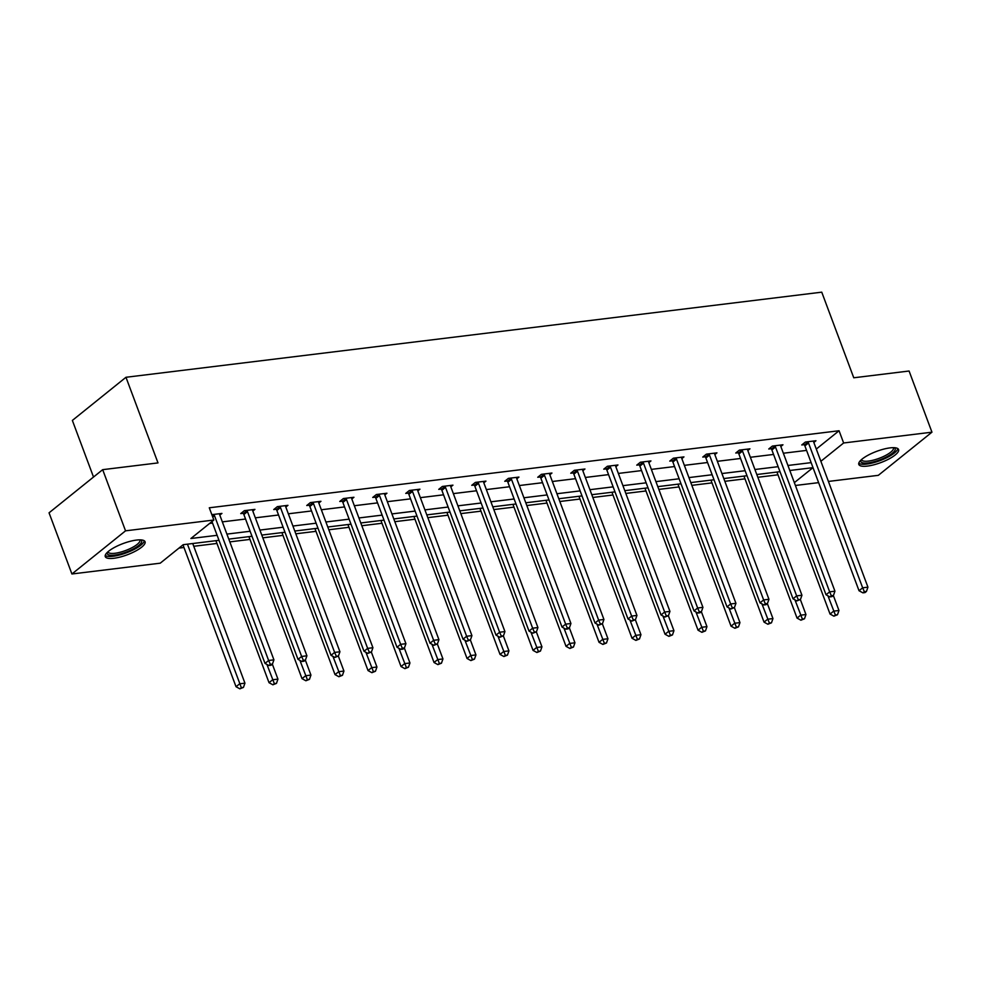 <?xml version="1.0" encoding="UTF-8"?>
<svg xmlns="http://www.w3.org/2000/svg" width="981" height="981" viewBox="0 0 981 981"><rect width="100%" height="100%" fill="white"/><g stroke="black" fill="none" stroke-linecap="round" stroke-linejoin="round"><path stroke-width="1.47" d="M136.469 540.077A21.239 5.996 -20.5 0 1 145.065 541.733A21.239 5.996 -20.5 0 1 135.415 551.15A21.239 5.996 -20.5 0 1 113.87 558.275A21.239 5.996 -20.5 0 1 105.274 556.607A21.239 5.996 -20.5 0 1 114.924 547.19A21.239 5.996 -20.5 0 1 136.469 540.077M890 447.888A21.239 5.996 -20.5 0 1 898.584 449.556A21.239 5.996 -20.5 0 1 888.945 458.973A21.239 5.996 -20.5 0 1 867.388 466.085A21.239 5.996 -20.5 0 1 858.804 464.43A21.239 5.996 -20.5 0 1 868.455 455.012A21.239 5.996 -20.5 0 1 890 447.888M93.514 477.036L72.361 420.432L125.973 377.28L821.747 292.166L853.764 377.783L909.08 371.014L931.95 432.18L878.326 475.331L828.405 481.438M818.62 482.64L795.407 485.472M178.983 548.097L183.962 547.484M193.76 546.282L216.96 543.449M229.812 541.88L249.971 539.415M262.822 537.833L282.969 535.368M295.821 533.799L315.968 531.334M328.819 529.765L348.966 527.3M361.817 525.73L381.977 523.265M394.828 521.684L414.975 519.219M427.826 517.649L447.974 515.184M460.825 513.615L480.972 511.15M493.823 509.58L513.983 507.116M526.822 505.534L546.981 503.069M559.832 501.499L579.979 499.035M592.831 497.465L612.978 495M625.829 493.431L645.976 490.966M658.827 489.396L678.987 486.932M691.838 485.35L711.985 482.885M724.836 481.315L744.984 478.851M757.835 477.281L777.982 474.816M218.996 540.31L183.202 544.688L160.234 563.18L71.92 573.983L125.543 530.831L213.858 520.028L190.89 538.508L217.12 535.307M125.543 530.831L102.674 469.666L49.05 512.818L71.92 573.983M252.816 511.089L254.937 509.384L244.367 510.672L240.737 513.59L243.104 513.296M318.825 503.02L320.946 501.303L310.364 502.603L306.746 505.509L309.113 505.227M384.822 494.939L386.943 493.235L376.373 494.522L372.743 497.441L375.11 497.146M450.819 486.87L452.952 485.154L442.37 486.453L438.752 489.36L441.119 489.078M516.828 478.789L518.949 477.085L508.379 478.372L504.749 481.291L507.116 480.997M582.824 470.721L584.958 469.004L574.375 470.304L570.758 473.222L573.125 472.928M648.833 462.64L650.955 460.935L640.385 462.223L636.755 465.141L639.122 464.847M714.83 454.571L716.964 452.854L706.381 454.154L702.764 457.072L705.131 456.778M780.839 446.49L782.961 444.785L772.378 446.073L768.761 448.991L771.127 448.709M209.627 523.425L212.546 523.069M222.344 521.867L245.544 519.035M255.342 517.833L278.543 515M288.34 513.799L311.541 510.954M321.339 509.764L344.552 506.919M354.337 505.73L377.55 502.885M387.348 501.683L410.549 498.851M420.346 497.649L443.547 494.816M453.345 493.615L476.558 490.77M486.343 489.58L509.556 486.735M519.354 485.534L542.554 482.701M552.352 481.499L575.553 478.667M585.35 477.465L608.551 474.62M618.349 473.431L641.562 470.586M651.359 469.384L674.56 466.551M684.358 465.35L707.559 462.517M717.356 461.315L740.557 458.47M750.355 457.281L773.568 454.436M783.353 453.234L806.566 450.402M816.302 449.065L839.062 430.745L209.284 507.79L213.858 520.028M813.838 442.456L815.959 440.751L805.389 442.039L801.759 444.957L804.126 444.663M747.829 450.537L749.962 448.82L739.38 450.12L735.762 453.026L738.129 452.744M681.832 458.605L683.953 456.901L673.383 458.188L669.753 461.107L672.12 460.812M615.835 466.686L617.956 464.969L607.374 466.269L603.756 469.176L606.123 468.893M549.826 474.755L551.947 473.038L541.377 474.338L537.747 477.257L540.114 476.962M483.829 482.824L485.951 481.119L475.368 482.407L471.751 485.325L474.117 485.043M417.82 490.905L419.954 489.188L409.371 490.488L405.754 493.406L408.121 493.112M351.823 498.973L353.945 497.269L343.375 498.556L339.745 501.475L342.111 501.193M285.814 507.054L287.948 505.338L277.365 506.637L273.748 509.556L276.115 509.262M219.818 515.123L221.939 513.419L211.847 514.657M102.674 469.666L157.99 462.909L125.973 377.28M839.062 430.745L843.635 442.983L931.95 432.18M794.352 482.64L812.979 467.655L789.803 470.488M780.005 471.677L756.805 474.522M747.007 475.724L723.806 478.556M714.009 479.758L690.808 482.591M681.01 483.792L657.797 486.637M648 487.827L624.799 490.672M615.001 491.873L591.801 494.706M582.003 495.908L558.802 498.74M549.004 499.942L525.791 502.787M516.006 503.976L492.793 506.821M482.995 508.023L459.795 510.856M449.997 512.057L426.796 514.89M416.999 516.092L393.786 518.937M384 520.126L360.787 522.971M350.99 524.173L327.789 527.005M317.991 528.207L294.791 531.04M284.993 532.242L261.792 535.074M251.994 536.276L228.781 539.121M820.876 461.291L843.635 442.983M226.918 534.105L250.118 531.261M259.916 530.071L283.117 527.226M292.914 526.037L316.115 523.192M325.913 521.99L349.126 519.157M358.911 517.956L382.124 515.123M391.922 513.921L415.122 511.076M424.92 509.887L448.121 507.042M457.919 505.84L481.131 503.008M490.917 501.806L514.13 498.973M523.928 497.772L547.128 494.927M556.926 493.737L580.127 490.892M589.924 489.691L613.125 486.858M622.923 485.656L646.136 482.824M655.921 481.622L679.134 478.777M688.932 477.588L712.132 474.743M721.93 473.541L745.131 470.708M754.929 469.507L778.141 466.674M787.927 465.472L811.14 462.627M808.503 442.983L804.886 445.901L859.025 590.734L862.655 587.815L808.503 442.983A2.722 1.987 51.2 0 0 808.013 442.1L807.755 441.757M864.347 591.678L862.888 592.843L865.009 592.585L866.456 591.42L864.347 591.678L862.655 587.815L867.94 587.165L813.789 442.345A2.722 1.987 51.2 0 1 813.605 441.413L813.592 441.033M804.886 445.901A2.722 1.987 51.2 0 0 804.383 445.006L803.365 443.657M859.025 590.734L862.888 592.843M866.456 591.42L867.94 587.165M776.952 472.057L830.049 614.057L833.666 611.138L838.963 610.489L833.36 595.528M827.939 595.81L835.358 615.001L833.911 616.166L837.48 614.744L835.358 615.001M838.963 610.489L837.48 614.744M833.911 616.166L830.049 614.057M775.505 447.029L771.875 449.936L826.027 594.768L829.656 591.85L775.505 447.029A2.722 1.987 51.2 0 0 775.015 446.134L774.745 445.791M831.336 595.712L829.889 596.877L832.011 596.62L833.458 595.455L831.336 595.712L829.656 591.85L834.941 591.2L780.79 446.38A2.722 1.987 51.2 0 1 780.606 445.448L780.594 445.067M771.875 449.936A2.722 1.987 51.2 0 0 771.385 449.053L770.367 447.704M826.027 594.768L829.889 596.877M833.458 595.455L834.941 591.2M742.507 451.064L738.877 453.982L793.028 598.802L796.646 595.884L742.507 451.064A2.722 1.987 51.2 0 0 742.004 450.169L741.746 449.825M798.338 599.747L796.891 600.912L800.459 599.489L798.338 599.747L796.646 595.884L801.943 595.246L747.792 450.414A2.722 1.987 51.2 0 1 747.608 449.482L747.596 449.114M738.877 453.982A2.722 1.987 51.2 0 0 738.386 453.087L737.369 451.738M793.028 598.802L796.891 600.912M800.459 599.489L801.943 595.246M743.954 476.092L797.05 618.091L800.668 615.173L805.953 614.535L800.361 599.563M794.941 599.845L802.36 619.036L800.913 620.2L804.469 618.778L802.36 619.036M805.953 614.535L804.469 618.778M800.913 620.2L797.05 618.091M710.955 480.126L764.04 622.126L767.669 619.219L772.954 618.57L767.363 603.609M761.93 603.891L769.362 623.07L767.902 624.247L771.471 622.812L769.362 623.07M772.954 618.57L771.471 622.812M767.902 624.247L764.04 622.126M894.39 447.704A18.381 5.187 -20.5 0 1 895.224 449.58A18.381 5.187 -20.5 0 1 876.634 460.972A18.381 5.187 -20.5 0 1 860.705 460.481A18.381 5.187 -20.5 0 1 860.766 460.273M861.514 459.574A17.02 4.807 159.5 0 0 861.563 459.77A17.02 4.807 159.5 0 0 877.737 458.826A17.02 4.807 159.5 0 0 893.483 448.758A17.02 4.807 159.5 0 0 893.446 447.851A17.02 4.807 159.5 0 0 893.36 447.667M858.78 463.204A21.104 5.96 159.5 0 0 879.81 460.702A21.104 5.96 159.5 0 0 897.774 448.771A21.104 5.96 159.5 0 0 897.811 448.611M140.859 539.881A18.381 5.187 -20.5 0 1 141.693 541.77A18.381 5.187 -20.5 0 1 123.103 553.161A18.381 5.187 -20.5 0 1 107.187 552.659A18.381 5.187 -20.5 0 1 107.236 552.462M107.984 551.763A17.02 4.807 159.5 0 0 108.045 551.947A17.02 4.807 159.5 0 0 124.207 551.015A17.02 4.807 159.5 0 0 139.964 540.948A17.02 4.807 159.5 0 0 139.915 540.028A17.02 4.807 159.5 0 0 139.842 539.857M105.249 555.393A21.104 5.96 159.5 0 0 126.279 552.879A21.104 5.96 159.5 0 0 144.256 540.96A21.104 5.96 159.5 0 0 144.281 540.789M709.496 455.098L705.879 458.017L760.03 602.837L763.647 599.931L709.496 455.098A2.722 1.987 51.2 0 0 709.005 454.203L708.748 453.86M765.339 603.793L763.892 604.958L766.002 604.701L767.449 603.523L765.339 603.793L763.647 599.931L768.945 599.281L714.793 454.448A2.722 1.987 51.2 0 1 714.597 453.516L714.597 453.148M705.879 458.017A2.722 1.987 51.2 0 0 705.388 457.121L704.37 455.773M760.03 602.837L763.892 604.958M767.449 603.523L768.945 599.281M677.957 484.173L731.041 626.172L734.671 623.254L739.956 622.604L734.364 607.644M728.932 607.926L736.351 627.117L734.904 628.281L738.472 626.859L736.351 627.117M739.956 622.604L738.472 626.859M734.904 628.281L731.041 626.172M676.498 459.133L672.88 462.051L727.031 606.883L730.649 603.965L676.498 459.133A2.722 1.987 51.2 0 0 676.007 458.237L675.75 457.894M732.341 607.828L730.894 608.993L734.45 607.57L732.341 607.828L730.649 603.965L735.934 603.315L681.795 458.495A2.722 1.987 51.2 0 1 681.599 457.563L681.587 457.183M672.88 462.051A2.722 1.987 51.2 0 0 672.377 461.156L671.372 459.807M727.031 606.883L730.894 608.993M734.45 607.57L735.934 603.315M644.946 488.207L698.043 630.207L701.66 627.288L706.958 626.638L701.354 611.678M695.934 611.96L703.352 631.151L701.905 632.316L705.474 630.893L703.352 631.151M706.958 626.638L705.474 630.893M701.905 632.316L698.043 630.207M643.499 463.179L639.882 466.085L694.021 610.918L697.65 607.999L643.499 463.179A2.722 1.987 51.2 0 0 643.009 462.284L642.751 461.941M699.343 611.862L697.883 613.027L700.005 612.769L701.452 611.604L699.343 611.862L697.65 607.999L702.936 607.349L648.784 462.529A2.722 1.987 51.2 0 1 648.6 461.597L648.588 461.217M639.882 466.085A2.722 1.987 51.2 0 0 639.379 465.19L638.361 463.841M694.021 610.918L697.883 613.027M701.452 611.604L702.936 607.349M611.948 492.241L665.044 634.241L668.662 631.323L673.947 630.685L668.355 615.712M662.935 615.994L670.354 635.185L668.907 636.35L672.463 634.928L670.354 635.185M673.947 630.685L672.463 634.928M668.907 636.35L665.044 634.241M610.501 467.214L606.871 470.132L661.022 614.952L664.652 612.034L610.501 467.214A2.722 1.987 51.2 0 0 609.998 466.318L609.741 465.975M666.332 615.896L664.885 617.061L668.453 615.639L666.332 615.896L664.652 612.034L669.937 611.396L615.786 466.564A2.722 1.987 51.2 0 1 615.602 465.632L615.59 465.264M606.871 470.132A2.722 1.987 51.2 0 0 606.381 469.237L605.363 467.888M661.022 614.952L664.885 617.061M668.453 615.639L669.937 611.396M578.949 496.276L632.034 638.275L635.663 635.369L640.949 634.719L635.357 619.759M629.937 620.041L637.356 639.22L635.896 640.397L639.465 638.962L637.356 639.22M640.949 634.719L639.465 638.962M635.896 640.397L632.034 638.275M577.502 471.248L573.873 474.166L628.024 618.986L631.641 616.08L577.502 471.248A2.722 1.987 51.2 0 0 577 470.353L576.742 470.009M633.334 619.931L631.887 621.108L635.455 619.673L633.334 619.931L631.641 616.08L636.939 615.43L582.788 470.598A2.722 1.987 51.2 0 1 582.591 469.666L582.591 469.298M573.873 474.166A2.722 1.987 51.2 0 0 573.382 473.271L572.364 471.922M628.024 618.986L631.887 621.108M635.455 619.673L636.939 615.43M545.951 500.322L599.035 642.322L602.665 639.404L607.95 638.754L602.359 623.793M596.926 624.075L604.345 643.266L602.898 644.431L606.466 643.009L604.345 643.266M607.95 638.754L606.466 643.009M602.898 644.431L599.035 642.322M544.492 475.282L540.874 478.201L595.026 623.033L598.643 620.115L544.492 475.282A2.722 1.987 51.2 0 0 544.001 474.387L543.744 474.044M600.335 623.977L598.888 625.142L602.444 623.72L600.335 623.977L598.643 620.115L603.928 619.465L549.789 474.645A2.722 1.987 51.2 0 1 549.593 473.713L549.593 473.333M540.874 478.201A2.722 1.987 51.2 0 0 540.384 477.306L539.366 475.957M595.026 623.033L598.888 625.142M602.444 623.72L603.928 619.465M512.94 504.357L566.037 646.356L569.654 643.438L574.952 642.788L569.36 627.828M563.928 628.11L571.347 647.301L569.9 648.466L573.468 647.043L571.347 647.301M574.952 642.788L573.468 647.043M569.9 648.466L566.037 646.356M511.493 479.329L507.876 482.235L562.015 627.067L565.645 624.149L511.493 479.329A2.722 1.987 51.2 0 0 511.003 478.434L510.745 478.09M567.337 628.012L565.878 629.177L567.999 628.919L569.446 627.754L567.337 628.012L565.645 624.149L570.93 623.499L516.779 478.679A2.722 1.987 51.2 0 1 516.595 477.747L516.582 477.367M507.876 482.235A2.722 1.987 51.2 0 0 507.373 481.34L506.355 479.991M562.015 627.067L565.878 629.177M569.446 627.754L570.93 623.499M479.942 508.391L533.039 650.391L536.656 647.472L541.953 646.835L536.349 631.862M530.929 632.144L538.348 651.335L536.901 652.5L540.457 651.077L538.348 651.335M541.953 646.835L540.457 651.077M536.901 652.5L533.039 650.391M478.495 483.363L474.865 486.282L529.017 631.102L532.646 628.183L478.495 483.363A2.722 1.987 51.2 0 0 478.005 482.468L477.735 482.125M534.326 632.046L532.879 633.211L536.448 631.789L534.326 632.046L532.646 628.183L537.931 627.546L483.78 482.713A2.722 1.987 51.2 0 1 483.596 481.781L483.584 481.413M474.865 486.282A2.722 1.987 51.2 0 0 474.375 485.387L473.357 484.038M529.017 631.102L532.879 633.211M536.448 631.789L537.931 627.546M446.944 512.425L500.04 654.425L503.658 651.519L508.943 650.869L503.351 635.896M497.931 636.178L505.35 655.369L503.903 656.534L507.459 655.112L505.35 655.369M508.943 650.869L507.459 655.112M503.903 656.534L500.04 654.425M445.497 487.398L441.867 490.316L496.018 635.136L499.636 632.23L445.497 487.398A2.722 1.987 51.2 0 0 444.994 486.502L444.736 486.159M501.328 636.08L499.881 637.258L503.449 635.823L501.328 636.08L499.636 632.23L504.933 631.58L450.782 486.748A2.722 1.987 51.2 0 1 450.598 485.816L450.586 485.448M441.867 490.316A2.722 1.987 51.2 0 0 441.376 489.421L440.359 488.072M496.018 635.136L499.881 637.258M503.449 635.823L504.933 631.58M413.945 516.472L467.03 658.472L470.659 655.553L475.944 654.903L470.353 639.943M464.92 640.225L472.351 659.416L470.892 660.581L474.461 659.146L472.351 659.416M475.944 654.903L474.461 659.146M470.892 660.581L467.03 658.472M412.486 491.432L408.869 494.35L463.02 639.183L466.637 636.264L412.486 491.432A2.722 1.987 51.2 0 0 411.995 490.537L411.738 490.193M468.329 640.127L466.882 641.292L470.439 639.87L468.329 640.127L466.637 636.264L471.935 635.614L417.783 490.794A2.722 1.987 51.2 0 1 417.587 489.862L417.587 489.482M408.869 494.35A2.722 1.987 51.2 0 0 408.378 493.455L407.36 492.106M463.02 639.183L466.882 641.292M470.439 639.87L471.935 635.614M380.947 520.506L434.031 662.506L437.661 659.588L442.946 658.938L437.354 643.977M431.922 644.259L439.341 663.45L437.894 664.615L441.462 663.193L439.341 663.45M442.946 658.938L441.462 663.193M437.894 664.615L434.031 662.506M379.488 495.479L375.87 498.385L430.021 643.217L433.639 640.299L379.488 495.479A2.722 1.987 51.2 0 0 378.997 494.583L378.74 494.24M435.331 644.161L433.884 645.326L437.44 643.904L435.331 644.161L433.639 640.299L438.924 639.649L384.785 494.829A2.722 1.987 51.2 0 1 384.589 493.897L384.577 493.517M375.87 498.385A2.722 1.987 51.2 0 0 375.367 497.49L374.362 496.141M430.021 643.217L433.884 645.326M437.44 643.904L438.924 639.649M347.936 524.541L401.033 666.54L404.65 663.622L409.948 662.972L404.344 648.012M398.924 648.294L406.342 667.485L404.895 668.65L408.464 667.227L406.342 667.485M409.948 662.972L408.464 667.227M404.895 668.65L401.033 666.54M346.489 499.513L342.872 502.431L397.011 647.252L400.64 644.333L346.489 499.513A2.722 1.987 51.2 0 0 345.999 498.618L345.741 498.274M402.32 648.196L400.873 649.361L402.995 649.103L404.442 647.938L402.32 648.196L400.64 644.333L405.926 643.695L351.774 498.863A2.722 1.987 51.2 0 1 351.59 497.931L351.578 497.551M342.872 502.431A2.722 1.987 51.2 0 0 342.369 501.536L341.351 500.187M397.011 647.252L400.873 649.361M404.442 647.938L405.926 643.695M314.938 528.575L368.034 670.575L371.652 667.656L376.937 667.019L371.345 652.046M365.925 652.328L373.344 671.519L371.897 672.684L375.453 671.262L373.344 671.519M376.937 667.019L375.453 671.262M371.897 672.684L368.034 670.575M313.491 503.547L309.861 506.466L364.012 651.286L367.642 648.38L313.491 503.547A2.722 1.987 51.2 0 0 312.988 502.652L312.731 502.309M369.322 652.23L367.875 653.395L371.443 651.973L369.322 652.23L367.642 648.38L372.927 647.73L318.776 502.897A2.722 1.987 51.2 0 1 318.592 501.965L318.58 501.598M309.861 506.466A2.722 1.987 51.2 0 0 309.371 505.571L308.353 504.222M364.012 651.286L367.875 653.395M371.443 651.973L372.927 647.73M281.939 532.609L335.024 674.609L338.653 671.703L343.939 671.053L338.347 656.093M332.927 656.375L340.346 675.566L338.886 676.731L342.455 675.296L340.346 675.566M343.939 671.053L342.455 675.296M338.886 676.731L335.024 674.609M280.492 507.582L276.863 510.5L331.014 655.333L334.631 652.414L280.492 507.582A2.722 1.987 51.2 0 0 279.99 506.687L279.732 506.343M336.324 656.277L334.877 657.442L338.445 656.019L336.324 656.277L334.631 652.414L339.929 651.764L285.778 506.932A2.722 1.987 51.2 0 1 285.581 506L285.581 505.632M276.863 510.5A2.722 1.987 51.2 0 0 276.372 509.605L275.354 508.256M331.014 655.333L334.877 657.442M338.445 656.019L339.929 651.764M248.941 536.656L302.025 678.656L305.655 675.737L310.94 675.087L305.349 660.127M299.916 660.409L307.335 679.6L305.888 680.765L309.456 679.343L307.335 679.6M310.94 675.087L309.456 679.343M305.888 680.765L302.025 678.656M247.482 511.616L243.864 514.535L298.016 659.367L301.633 656.448L247.482 511.616A2.722 1.987 51.2 0 0 246.991 510.733L246.734 510.39M303.325 660.311L301.878 661.476L303.987 661.219L305.434 660.054L303.325 660.311L301.633 656.448L306.918 655.798L252.779 510.978A2.722 1.987 51.2 0 1 252.583 510.046L252.571 509.666M243.864 514.535A2.722 1.987 51.2 0 0 243.374 513.639L242.356 512.29M298.016 659.367L301.878 661.476M305.434 660.054L306.918 655.798M215.93 540.69L269.027 682.69L272.644 679.772L277.942 679.122L272.338 664.162M266.918 664.444L274.337 683.634L272.89 684.799L276.458 683.377L274.337 683.634M277.942 679.122L276.458 683.377M272.89 684.799L269.027 682.69M211.97 521.549L265.005 663.401L268.635 660.483L214.483 515.663A2.722 1.987 51.2 0 0 213.993 514.767L213.735 514.424M270.327 664.345L268.868 665.51L270.989 665.253L272.436 664.088L270.327 664.345L268.635 660.483L273.92 659.833L219.769 515.013A2.722 1.987 51.2 0 1 219.585 514.081L219.572 513.701M265.005 663.401L268.868 665.51M272.436 664.088L273.92 659.833M182.993 544.872L236.029 686.725L239.646 683.806L244.943 683.168L192.73 543.523M187.445 544.173L241.338 687.669L239.891 688.834L243.447 687.411L241.338 687.669M244.943 683.168L243.447 687.411M239.891 688.834L236.029 686.725M808.013 442.1L804.383 445.006M775.015 446.134L771.385 449.053M742.004 450.169L738.386 453.087M709.005 454.203L705.388 457.121M676.007 458.237L672.377 461.156M643.009 462.284L639.379 465.19M609.998 466.318L606.381 469.237M577 470.353L573.382 473.271M544.001 474.387L540.384 477.306M511.003 478.434L507.373 481.34M478.005 482.468L474.375 485.387M444.994 486.502L441.376 489.421M411.995 490.537L408.378 493.455M378.997 494.583L375.367 497.49M345.999 498.618L342.369 501.536M312.988 502.652L309.371 505.571M279.99 506.687L276.372 509.605M246.991 510.733L243.374 513.639M214.483 515.663L212.742 517.061M213.993 514.767L212.374 516.067"/></g></svg>
